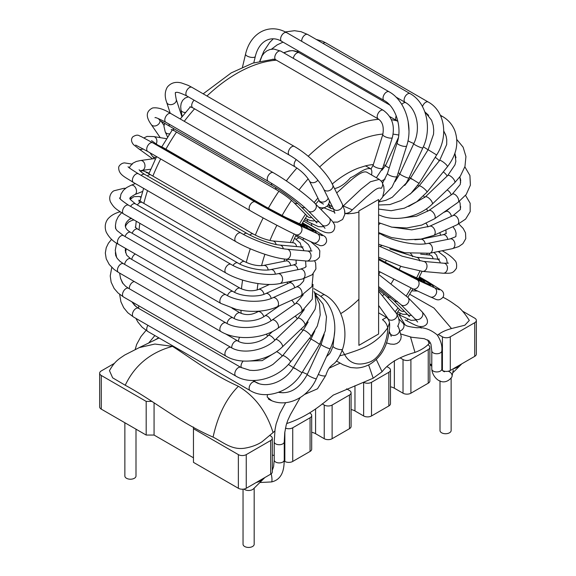 <?xml version="1.0" encoding="UTF-8"?>
<svg xmlns="http://www.w3.org/2000/svg" width="576" height="576" viewBox="0 0 576 576"><rect width="100%" height="100%" fill="white"/><g stroke="black" fill="none" stroke-linecap="round" stroke-linejoin="round"><path stroke-width="0.86" d="M285.631 402.689L279.893 413.294L276.12 424.001L275.047 429.523L274.219 441.828A5.011 2.894 0 0 0 277.358 444.514A5.011 2.894 0 0 0 284.249 441.828L284.249 460.022A5.011 2.894 0 0 1 279.238 462.917A5.011 2.894 0 0 1 274.219 460.022L273.578 466.704L272.297 470.282M284.249 460.022C284.04 466.02 283.946 479.225 271.498 481.932A5.011 0.958 -97.9 0 0 271.987 479.779A5.011 0.958 -97.9 0 0 271.145 473.861M431.791 350.856A5.011 2.894 -0 0 0 436.802 353.75A5.011 2.894 -0 0 0 441.814 350.856L441.814 369.05A5.011 2.894 180 0 1 436.802 371.945A5.011 2.894 180 0 1 431.791 369.05L431.791 350.856L430.934 344.088L429.077 340.877L424.274 338.688L411.718 337.262L400.99 334.058M448.222 371.232A5.011 3.982 22.7 0 1 452.117 375.782A5.011 3.982 22.7 0 1 451.872 377.035C443.578 387.85 432.425 378.425 431.791 369.05M443.966 371.614A5.011 3.982 22.7 0 1 444.679 371.268M271.577 400.565L267.242 397.073A5.011 2.894 -60 0 1 267.595 394.589M274.846 430.999L273.067 432.576C266.566 411.718 255.01 396.281 238.392 386.273C226.267 398.419 217.829 415.368 213.077 437.119C179.438 422.518 154.303 400.925 125.23 385.25L112.651 377.834L109.462 370.663C114.998 360.756 119.412 358.704 124.704 355.032L139.363 347.551M430.229 342.403L429.091 343.57C425.758 347.177 421.056 350.122 414.986 352.411C399.744 356.659 388.771 363.103 382.061 371.736L373.198 378.194L333.266 395.1C320.342 405.886 307.152 416.801 286.639 423.569M273.067 432.576L262.022 441.792C257.335 444.859 251.698 446.969 245.102 448.121C231.912 450.367 223.33 442.289 213.077 437.119M442.879 297.216C446.832 299.081 451.267 301.846 456.192 305.51C460.159 307.901 464.53 312.876 469.303 320.436L464.839 325.224L451.519 328.543C445.32 330.25 440.647 332.496 437.501 335.275M139.37 347.573L154.879 344.038L172.512 346.349C193.817 360.007 212.861 374.854 238.392 386.273M451.519 328.543L433.958 308.038L409.709 294.257M382.061 371.736L376.344 359.561M125.23 385.25C134.698 365.357 150.458 352.39 172.512 346.349M417.571 291.024L411.761 290.844M243.986 489.074A5.573 3.218 0 0 0 244.67 489.55A5.573 3.218 0 0 0 253.418 488.902L261.95 480.449M453.276 369.986L451.872 377.035M254.182 488.146L254.182 544.226A5.573 3.218 180 0 1 250.74 547.2A5.573 3.218 180 0 1 244.67 546.502A5.573 3.218 180 0 1 243.036 544.226L243.036 489.197M388.843 405.95L388.843 372.29A5.573 3.218 -0 0 0 390.478 370.015L390.478 403.675A5.573 3.218 180 0 1 388.843 405.95L371.513 415.958A5.573 3.218 180 0 1 363.636 415.958L354.967 410.954L354.967 385.747M390.478 370.015A5.573 3.218 -0 0 0 388.843 367.74L386.885 366.61M390.478 386.82A10.03 5.789 180 0 1 394.358 388.21L394.358 360.684M428.234 383.206L428.234 349.553A5.573 3.218 -0 0 0 429.869 347.278L429.869 380.938A5.573 3.218 180 0 1 428.234 383.206L410.904 393.214A5.573 3.218 180 0 1 403.027 393.214L394.358 388.21M428.234 349.553L410.904 359.554A5.573 3.218 -0 0 1 403.027 359.554L400.198 357.919M429.869 347.278A5.573 3.218 -0 0 0 428.234 345.002L427.853 344.779M429.869 364.075A10.03 5.789 180 0 1 431.791 364.586M474.718 322.711A5.573 3.218 -0 0 0 476.352 320.436L476.352 354.096A5.573 3.218 180 0 1 474.718 356.371L474.718 322.711L450.295 336.816A5.573 3.218 -0 0 1 442.418 336.816L438.458 334.526M474.718 356.371L450.295 370.476A5.573 3.218 180 0 1 442.49 370.512M476.352 320.436A5.573 3.218 -0 0 0 474.718 318.161L462.463 311.09M270.67 474.178L270.67 440.518A5.573 3.218 -0 0 0 272.297 438.242L272.297 471.902A5.573 3.218 180 0 1 270.67 474.178L246.247 488.282A5.573 3.218 180 0 1 238.363 488.282L193.457 462.355L193.457 427.018M272.297 438.242A5.573 3.218 -0 0 0 270.67 435.974L269.885 435.521M272.297 455.047A10.03 5.789 180 0 1 274.219 455.558M310.061 451.44L310.061 417.78A5.573 3.218 -0 0 0 311.688 415.505L311.688 449.165A5.573 3.218 180 0 1 310.061 451.44L292.73 461.441A5.573 3.218 180 0 1 284.846 461.441L284.242 461.088M285.473 428.098A5.573 3.218 -0 0 0 292.73 427.781L292.73 461.441M311.688 415.505A5.573 3.218 -0 0 0 310.061 413.23L309.91 413.143M311.688 432.31A10.03 5.789 180 0 1 315.576 433.699L315.576 409.428M349.452 428.695L349.452 395.035A5.573 3.218 -0 0 0 351.086 392.76L351.086 426.42A5.573 3.218 180 0 1 349.452 428.695L332.122 438.703A5.573 3.218 180 0 1 324.238 438.703L315.576 433.699M349.452 395.035L332.122 405.043A5.573 3.218 -0 0 1 324.238 405.043L322.186 403.855M363.874 382.428A5.573 3.218 -0 0 0 371.513 382.298L371.513 415.958M351.086 409.565A10.03 5.789 180 0 1 354.967 410.954M351.086 392.76A5.573 3.218 -0 0 0 349.452 390.485L346.594 388.836M388.843 372.29L371.513 382.298M270.67 440.518L246.247 454.622A5.573 3.218 -0 0 1 238.363 454.622L193.457 428.695M310.061 417.78L292.73 427.781M154.066 402.782L154.066 435.06L193.457 457.805M154.066 435.06L146.189 435.06L146.189 401.4L152.078 401.4M146.189 401.4L101.282 375.473A5.573 3.218 -0 0 1 99.648 373.205A5.573 3.218 -0 0 1 101.282 370.93L114.401 363.355M146.189 435.06L101.282 409.133A5.573 3.218 180 0 1 99.648 406.865L99.648 373.205M153.418 340.826L158.717 337.766M439.999 380.822L439.999 430.517A5.573 3.218 -0 0 0 441.626 432.792A5.573 3.218 -0 0 0 447.703 433.483A5.573 3.218 -0 0 0 451.138 430.517L451.138 378.403M124.862 422.748L124.862 475.999A5.573 3.218 -0 0 0 126.49 478.274A5.573 3.218 -0 0 0 132.566 478.973A5.573 3.218 -0 0 0 136.001 475.999L136.001 429.185M378.605 199.534L378.605 333.994L358.906 345.362L358.906 210.91L378.605 199.534M344.714 211.061L344.894 213.257L344.707 211.061M366.257 166.277L365.328 165.91L358.51 168.055A94.702 54.677 120 0 0 347.09 173.52A94.702 54.677 120 0 0 332.316 183.953M319.435 201.737L323.46 204.106M336.751 192.866C347.134 183.91 361.282 169.135 367.049 172.332L367.322 172.505M332.525 206.914L329.897 205.402L328.781 204.062M378.605 201.967L382.601 197.136L384.113 190.742L383.782 186.408L381.859 181.764A6.682 5.278 144.5 0 1 381.146 188.381C377.309 186.422 371.318 193.262 366.775 196.668L352.296 209.837L343.267 205.942L361.174 189.072L370.404 181.764L379.224 179.388M352.296 209.837C350.287 212.263 347.818 213.451 344.873 213.408M371.527 174.931C372.146 171.799 371.844 169.733 370.627 168.746C364.486 167.414 357.034 175.025 350.532 177.689C345.398 183.679 340.099 187.315 334.627 188.597M328.478 204.646L331.178 208.562L333.497 208.886M341.77 349.632L344.614 354.578L339.79 355.817M389.462 322.956L387.691 327.852C374.918 345.859 358.783 349.783 344.614 354.578C349.61 363.535 357.703 366.12 368.885 362.326C380.83 358.603 387.958 339.516 387.691 327.852C387.058 324.439 385.308 321.703 382.435 319.637L386.51 317.426M238.594 341.374A5.011 2.894 -60 0 1 239.63 337.291M267.653 336.082A5.011 1.858 -133.6 0 0 266.263 334.145M131.753 259.409A5.011 2.894 -60 0 1 135.274 254.009M234.18 318.492A5.011 2.894 -60 0 1 236.621 313.934A5.011 2.894 -60 0 1 240.17 312.905L232.02 308.196M263.851 316.613A5.011 2.578 -124.9 0 0 257.738 311.782C251.712 315.094 245.858 315.461 240.17 312.905M134.107 220.01A5.011 3.694 80.5 0 1 134.122 220.003L134.107 220.01C133.034 219.96 131.213 220.651 128.628 222.077L126.23 224.741L125.546 226.541M132.149 233.258A5.011 2.894 -60 0 1 133.286 231.185A5.011 2.894 -60 0 1 137.75 229.126L135.18 227.146M234.59 292.327A5.011 2.894 -60 0 1 235.706 290.311A5.011 2.894 -60 0 1 240.17 288.252L137.75 229.126M264.024 294.271A5.011 3.182 -114.5 0 0 263.146 292.018A5.011 3.182 -114.5 0 0 258.523 289.462C252.583 291.535 246.47 291.139 240.17 288.252M287.546 283.637A5.011 3.182 -114.5 0 0 287.057 282.096M141.12 196.798L138.953 196.517A5.011 3.982 97.5 0 1 139.248 196.567A5.011 3.982 97.5 0 1 140.926 197.525M137.39 204.998A5.011 2.894 -60 0 1 140.753 202.277A5.011 2.894 -60 0 1 142.193 202.45L138.852 200.131L139.45 202.846M239.854 264.067A5.011 2.894 -60 0 1 243.173 261.403A5.011 2.894 -60 0 1 244.613 261.583L142.193 202.45M268.171 269.935A5.011 3.65 -101.4 0 0 265.666 265.846A5.011 3.65 -101.4 0 0 263.549 265.442C257.731 266.177 251.417 264.895 244.613 261.583M290.678 265.543A5.011 3.65 -101.4 0 0 288.144 261.302A5.011 3.65 -101.4 0 0 286.027 260.899L263.549 265.442M149.054 173.318L147.787 172.656A5.011 4.09 117.5 0 1 148.925 173.621M147.355 175.925A5.011 2.894 -60 0 1 150.876 174.924L145.728 171.842L146.678 172.829M249.833 235.008A5.011 2.894 -60 0 1 253.289 234.058L150.876 174.924M276.098 244.512A5.011 3.953 -84.9 0 0 272.693 240.934C266.918 240.127 260.446 237.838 253.289 234.058M296.604 246.571A5.011 3.953 -84.9 0 0 293.162 242.762L272.693 240.934M156.305 157.219A5.011 4.025 137.9 0 1 152.41 156.233L155.246 159.372M162.029 147.55A5.011 2.894 -60 0 1 163.418 147.737L157.572 144.972M264.492 206.676A5.011 2.894 -60 0 1 265.838 206.87L163.418 147.737M287.028 218.671A5.011 4.09 -65.2 0 0 285.487 217.253L265.838 206.87M304.69 226.958A5.011 4.09 -65.2 0 0 303.048 225.374L285.487 217.253M169.726 133.783A5.011 3.78 155.7 0 1 165.24 131.904L167.587 137.117M275.652 187.538A5.011 2.894 -60 0 0 276.689 189.907L174.269 130.774A5.011 2.894 -60 0 1 173.232 128.34M276.689 189.907C283.795 194.206 289.534 198.425 293.89 202.572A5.011 4.046 -44.7 0 0 297.562 203.465M293.89 202.572L307.786 216.626A5.011 4.046 -44.7 0 0 311.688 217.462M185.494 112.464A5.011 3.37 170 0 1 185.306 112.464A5.011 3.37 170 0 1 180.972 109.901L182.146 116.561M192.888 107.849A5.011 2.894 -60 0 1 192.751 107.777A5.011 2.894 -60 0 1 194.148 100.188M295.308 166.975A5.011 2.894 -60 0 1 295.171 166.91A5.011 2.894 -60 0 1 296.237 159.66M315.662 204.106L318.982 200.239L309.37 180.864A5.011 3.823 -26.4 0 0 309.463 181.037A5.011 3.823 -26.4 0 0 313.402 182.693A5.011 3.823 -26.4 0 0 317.815 180.187M319.385 200.858L318.982 200.246A5.011 3.823 -26.4 0 0 319.075 200.419A5.011 3.823 -26.4 0 0 323.899 201.917A5.011 3.823 -26.4 0 0 328.147 198.094M169.02 124.078A5.011 2.894 120 0 0 170.057 126.511L159.804 120.47L158.378 118.57M271.433 183.254A5.011 2.894 120 0 0 272.477 185.638L170.057 126.511M304.79 207.59A5.011 4.046 135.3 0 1 301.061 206.705C296.006 201.449 281.873 190.973 272.477 185.638M318.859 221.602A5.011 4.046 135.3 0 1 314.95 220.766L301.061 206.705M323.474 226.332L322.25 226.778L318.391 226.627L308.318 221.911A5.011 2.894 -60 0 1 307.282 219.355M156.132 144.101A5.011 4.003 -80.5 0 0 156.881 140.962A5.011 4.003 -80.5 0 0 153.677 136.555L166.594 138.708M259.157 204.214A5.011 2.894 120 0 1 260.51 204.408L158.09 145.274A5.011 2.894 120 0 0 156.701 145.087M260.51 204.408C270.144 209.995 285.725 218.225 292.658 221.393A5.011 4.09 114.8 0 1 294.221 222.847M292.658 221.393L310.219 229.514A5.011 4.09 114.8 0 1 311.854 231.098M304.344 225.194A5.011 2.894 -60 0 1 305.827 225.36L314.338 230.573L317.232 233.582M150.761 169.214L141.905 170.438A5.011 3.737 -97.9 0 0 144.77 167.486A5.011 3.737 -97.9 0 0 144.043 162.497A5.011 3.737 -97.9 0 0 140.53 160.51L154.519 158.566M144.871 174.514A5.011 2.894 120 0 0 144.662 174.37A5.011 2.894 120 0 0 141.149 175.37M247.291 233.647A5.011 2.894 120 0 0 247.082 233.503A5.011 2.894 120 0 0 243.605 234.461M139.097 169.769L141.552 172.318L144.662 174.37L247.082 233.503C256.075 238.867 272.635 244.598 279.821 245.066L279.864 245.074A5.011 3.953 95.1 0 1 279.871 245.074A5.011 3.953 95.1 0 1 283.277 248.71M279.864 245.074L300.334 246.902A5.011 3.953 95.1 0 1 300.341 246.902A5.011 3.953 95.1 0 1 303.775 250.704M296.287 239.299A5.011 2.894 -60 0 1 298.001 238.176A5.011 2.894 -60 0 1 299.894 238.219L304.078 240.862L308.448 244.584L310.838 249.142L310.867 251.114M142.654 191.448L134.791 194.58A5.011 3.305 -111.7 0 0 136.447 190.318A5.011 3.305 -111.7 0 0 133.409 185.522A5.011 3.305 -111.7 0 0 131.083 185.27L135.317 183.578M134.791 194.58C127.764 198.965 128.405 197.69 135.374 203.832A5.011 2.894 120 0 0 133.337 203.846A5.011 2.894 120 0 0 130.572 206.374M135.374 203.832L237.794 262.966A5.011 2.894 120 0 0 235.757 262.973A5.011 2.894 120 0 0 233.021 265.464M237.794 262.966C246.247 268.186 263.369 271.418 270.72 269.582A5.011 3.65 78.6 0 1 273.427 270.41A5.011 3.65 78.6 0 1 275.35 274.118M270.72 269.582L293.198 265.039A5.011 3.65 78.6 0 1 295.906 265.867A5.011 3.65 78.6 0 1 297.842 269.683M131.09 218.002C123.574 223.351 123.415 228.146 130.622 232.373A5.011 2.894 120 0 0 126.094 234.518A5.011 2.894 120 0 0 125.021 236.506M130.622 232.373L233.042 291.506A5.011 2.894 120 0 0 228.514 293.652A5.011 2.894 120 0 0 227.455 295.596M233.042 291.506C240.998 296.575 258.077 297.547 265.694 293.602A5.011 3.182 65.5 0 1 270.374 296.251A5.011 3.182 65.5 0 1 271.195 298.44M265.694 293.602L289.202 282.881A5.011 3.182 65.5 0 1 293.875 285.53A5.011 3.182 65.5 0 1 294.718 287.777M125.518 248.371L125.273 250.639L126.67 255.161L130.622 258.754A5.011 2.894 120 0 0 127.138 259.726A5.011 2.894 120 0 0 124.661 264.182A5.011 2.894 120 0 0 124.625 264.391M130.622 258.754L233.042 317.887A5.011 2.894 120 0 0 229.55 318.859A5.011 2.894 120 0 0 227.081 323.309A5.011 2.894 120 0 0 227.052 323.489M233.042 317.887C240.538 322.776 257.141 321.905 264.902 315.922A5.011 2.578 55.1 0 1 271.008 320.724A5.011 2.578 55.1 0 1 271.022 320.767M291.6 300.218A5.011 2.578 55.1 0 1 294.516 304.301A5.011 2.578 55.1 0 1 294.538 304.366M134.345 281.585A5.011 2.894 120 0 0 130.745 284.105A5.011 2.894 120 0 0 129.355 288.77M225.274 333.72L237.794 340.942A5.011 2.894 120 0 0 233.705 342.533A5.011 2.894 120 0 0 231.775 347.882M237.794 340.942C244.858 345.665 260.647 343.375 268.258 335.52A5.011 1.858 46.4 0 1 271.332 336.355A5.011 1.858 46.4 0 1 274.824 340.222M295.214 316.13A5.011 1.858 46.4 0 1 297.302 318.823M138.744 305.77A5.011 2.894 120 0 0 139.01 308.592M243.194 361.051A5.011 2.894 120 0 0 241.416 367.704M276.552 351.619A5.011 1.058 38.8 0 1 282.398 356.026M301.212 328.946A5.011 1.058 38.8 0 1 302.868 330.566M254.542 380.484A5.011 2.894 120 0 0 255.499 381.953L252.986 380.506M288.396 364.406L294.818 368.59M309.586 338.22L310.975 339.127M302.393 372.06A5.011 0.641 24.8 0 0 307.354 374.256M319.946 343.67A5.011 0.641 24.8 0 0 321.25 344.16M304.452 394.495L317.484 388.807L325.814 375.43A5.011 1.469 -162.5 0 1 318.326 374.414M325.814 375.43C327.953 368.878 330.134 366.797 330.646 366.386L332.633 364.608C336.197 362.534 339.516 357.365 342.598 349.092A5.011 1.469 -162.5 0 1 337.378 348.984A5.011 1.469 -162.5 0 1 333.029 346.075C331.308 350.95 329.861 353.786 328.702 354.586L326.534 356.623M342.598 349.092C349.236 329.342 341.1 303.768 324.986 294.991A5.011 2.894 120 0 0 320.904 296.582M268.258 398.93C284.486 408.931 307.591 398.959 316.346 378.698A5.011 0.641 -155.2 0 1 311.53 377.179A5.011 0.641 -155.2 0 1 307.246 374.501C299.794 388.152 290.398 394.128 279.065 392.436L278.503 392.314M316.346 378.698L330.242 348.602A5.011 0.641 -155.2 0 1 325.418 347.083A5.011 0.641 -155.2 0 1 321.134 344.398L307.246 374.501M330.242 348.602C339.754 329.047 333.943 303.214 317.542 294.329A5.011 2.894 120 0 0 315.425 294.379M147.744 331.43A5.011 2.894 -60 0 1 147.946 325.325M135.886 318.37L137.873 322.013L142.128 327.211L147.751 331.438L250.171 390.564A5.011 2.894 -60 0 1 250.171 384.775A5.011 2.894 -60 0 1 255.182 381.881L252.792 380.498M250.171 390.564C266.184 400.414 290.822 391.68 301.982 372.73L293.458 367.452C284.53 382.579 265.572 388.663 255.182 381.881M301.982 372.73L319.55 344.326L315.396 341.503L311.018 339.048L293.458 367.452M119.635 294.343L120.931 301.824L123.703 307.721L127.829 312.761L133.445 316.958A5.011 2.894 -60 0 1 133.445 311.162A5.011 2.894 -60 0 1 138.456 308.268L134.755 305.518L131.818 301.774M133.445 316.958L235.858 376.085A5.011 2.894 -60 0 1 235.858 370.296A5.011 2.894 -60 0 1 240.876 367.402L138.456 308.268M235.858 376.085C251.64 385.754 277.445 378.871 290.498 361.966A5.011 1.058 -141.2 0 0 287.251 357.998A5.011 1.058 -141.2 0 0 282.679 355.68L273.118 364.277C266.666 368.345 260.071 370.411 253.325 370.476L249.804 370.274L240.876 367.402M290.498 361.966L310.961 336.499A5.011 1.058 -141.2 0 0 307.721 332.532A5.011 1.058 -141.2 0 0 303.149 330.221L282.679 355.68M111.787 267.408L110.225 275.933L111.154 282.211L114.127 288.446L118.044 292.982L123.538 296.993A5.011 2.894 -60 0 1 123.538 291.204A5.011 2.894 -60 0 1 128.556 288.31L125.618 286.286L122.436 282.83L120.442 278.006M123.538 296.993L225.958 356.126A5.011 2.894 -60 0 1 225.958 350.338A5.011 2.894 -60 0 1 230.976 347.443L128.556 288.31M225.958 356.126C241.488 365.58 267.984 361.116 282.341 346.925A5.011 1.858 -133.6 0 0 280.231 342.007A5.011 1.858 -133.6 0 0 275.429 339.66C264.269 351.014 241.877 354.478 230.976 347.443M282.341 346.925L304.819 325.512A5.011 1.858 -133.6 0 0 302.71 320.602A5.011 1.858 -133.6 0 0 297.907 318.247L275.429 339.66M111.571 239.342L108.382 243.281L106.229 247.738L105.322 253.015L106.222 258.79L109.231 264.478L114.091 269.446L118.476 272.419A5.011 2.894 -60 0 1 118.476 266.63A5.011 2.894 -60 0 1 123.494 263.736L119.938 261.274L117.281 258.494L115.74 255.614L115.373 252.662M118.476 272.419L220.896 331.553A5.011 2.894 -60 0 1 220.896 325.764A5.011 2.894 -60 0 1 225.914 322.87L123.494 263.736M220.896 331.553C236.16 340.769 262.778 339.185 277.819 328.284A5.011 2.578 -124.9 0 0 277.056 322.697A5.011 2.578 -124.9 0 0 272.074 320.062C260.554 328.766 237.211 330.048 225.914 322.87M277.819 328.284L301.32 311.861A5.011 2.578 -124.9 0 0 300.564 306.274A5.011 2.578 -124.9 0 0 295.582 303.638L272.074 320.062M120.038 211.73L119.045 212.047A5.011 3.449 72.1 0 1 120.492 212.026M119.045 212.047C114.79 213.451 111.521 215.294 109.238 217.584C107.359 219.096 103.442 224.294 106.171 231.955C108.979 237.434 113.083 241.553 118.476 244.31A5.011 2.894 -60 0 1 118.483 238.514A5.011 2.894 -60 0 1 123.502 235.634M118.476 244.31L220.896 303.444A5.011 2.894 -60 0 1 220.896 297.655A5.011 2.894 -60 0 1 225.914 294.761L123.494 235.627L117 230.558L115.546 228.384L115.438 225.828M220.896 303.444L236.045 309.298C243.338 311.04 250.726 311.681 258.206 311.22C265.342 310.745 271.613 309.298 277.027 306.864A5.011 3.182 -114.5 0 0 277.841 300.982A5.011 3.182 -114.5 0 0 272.866 297.742C261.468 303.487 237.643 302.083 225.914 294.761M277.027 306.864L300.528 296.143A5.011 3.182 -114.5 0 0 301.349 290.261A5.011 3.182 -114.5 0 0 296.374 287.021L272.866 297.742M125.662 188.251L123.66 188.359A5.011 3.83 86.9 0 1 125.143 188.654M123.66 188.359L114.127 190.742C111.758 191.556 108.065 196.517 110.542 202.054C114.098 208.001 115.596 208.793 123.538 213.89A5.011 2.894 -60 0 1 122.623 212.602A5.011 2.894 -60 0 1 124.272 207.036A5.011 2.894 -60 0 1 128.556 205.207C122.126 200.902 119.16 198.461 119.671 197.892M123.538 213.89L225.958 273.024A5.011 2.894 -60 0 1 225.043 271.735A5.011 2.894 -60 0 1 226.685 266.17A5.011 2.894 -60 0 1 230.976 264.341L128.556 205.207M225.958 273.024C240.595 281.664 265.608 286.654 279.878 283.55A5.011 3.65 -101.4 0 0 281.246 282.823A5.011 3.65 -101.4 0 0 282.175 276.905A5.011 3.65 -101.4 0 0 277.891 273.722C266.926 276.343 243.187 271.793 230.976 264.341M279.878 283.55L302.357 279.007A5.011 3.65 -101.4 0 0 303.725 278.28A5.011 3.65 -101.4 0 0 304.654 272.354A5.011 3.65 -101.4 0 0 300.37 269.172L277.891 273.722M132.401 164.146L124.668 162.914C121.421 162.857 118.397 166.19 118.699 167.695C118.656 174.996 125.546 177.214 133.445 182.498A5.011 2.894 -60 0 1 132.653 178.553A5.011 2.894 -60 0 1 138.456 173.815C131.364 169.452 127.915 167.083 128.102 166.723L128.11 166.723M133.445 182.498L235.858 241.632A5.011 2.894 -60 0 1 235.073 237.686A5.011 2.894 -60 0 1 240.876 232.949L138.456 173.815M235.858 241.632C250.07 249.941 273.521 258.214 286.142 259.2A5.011 3.953 -84.9 0 0 289.836 256.896A5.011 3.953 -84.9 0 0 287.035 249.214C276.617 248.508 253.634 240.523 240.876 232.949M286.142 259.2L306.612 261.029A5.011 3.953 -84.9 0 0 310.306 258.725A5.011 3.953 -84.9 0 0 307.505 251.042L287.035 249.214M304.358 238.673A5.011 2.894 120 0 0 302.53 239.825M143.093 148.86A5.011 4.09 125.9 0 1 138.773 148.81L152.633 158.832M135.662 145.087L147.751 151.495A5.011 2.894 -60 0 1 148.399 144.742A5.011 2.894 -60 0 1 152.762 142.812L140.875 136.404C139.378 136.346 138.233 133.351 132.746 136.879C130.896 139.19 131.155 141.782 133.517 144.648L138.773 148.81M147.751 151.495L250.171 210.629A5.011 2.894 -60 0 1 250.819 203.875A5.011 2.894 -60 0 1 255.182 201.946L152.762 142.812M250.171 210.629C263.858 218.563 285.494 229.997 295.618 234.634A5.011 4.09 -65.2 0 0 301.788 230.803A5.011 4.09 -65.2 0 0 299.822 225.533C290.146 221.098 268.574 209.707 255.182 201.946M295.618 234.634L313.178 242.755A5.011 4.09 -65.2 0 0 319.356 238.925A5.011 4.09 -65.2 0 0 317.39 233.654L299.822 225.533M302.501 222.826L311.155 227.822A5.011 2.894 120 0 0 309.715 227.642M160.07 120.672A5.011 3.946 145.5 0 1 156.571 125.539A5.011 3.946 145.5 0 1 151.243 124.546L160.243 137.65M155.002 117.691C155.009 117.058 158.616 118.57 165.838 122.242A5.011 2.894 -60 0 1 165.139 118.015A5.011 2.894 -60 0 1 168.667 113.638A5.011 2.894 -60 0 1 170.856 113.558C163.721 109.08 157.63 107.215 152.582 107.978C143.878 112.277 147.78 119.664 151.243 124.546M165.838 122.242L268.258 181.375A5.011 2.894 -60 0 1 267.559 177.149A5.011 2.894 -60 0 1 271.087 172.771A5.011 2.894 -60 0 1 273.276 172.692L170.856 113.558M268.258 181.375C281.434 188.863 301.01 203.357 308.232 210.845A5.011 4.046 -44.7 0 0 313.387 211.154A5.011 4.046 -44.7 0 0 316.354 206.186A5.011 4.046 -44.7 0 0 315.36 203.796C307.116 195.322 287.294 180.713 273.276 172.692M308.232 210.845L322.121 224.906A5.011 4.046 -44.7 0 0 327.276 225.216A5.011 4.046 -44.7 0 0 330.242 220.248A5.011 4.046 -44.7 0 0 329.256 217.858L315.36 203.796M311.494 223.675A5.011 2.894 120 0 0 312.53 226.174C319.759 230.249 324.497 232.416 326.75 232.675C331.862 233.453 334.548 231.365 334.8 226.418C334.829 224.503 332.986 221.652 329.256 217.858M181.944 116.82L176.227 99.324A5.011 3.636 161.9 0 1 172.591 104.335A5.011 3.636 161.9 0 1 166.702 102.434L170.208 113.191M176.227 99.324C175.226 94.003 175.061 91.778 175.745 92.65C176.573 91.663 180.295 92.786 186.919 96.019A5.011 2.894 -60 0 1 186.862 90.338A5.011 2.894 -60 0 1 191.801 87.264A5.011 2.894 -60 0 1 191.938 87.336L188.172 85.356L181.512 82.973C178.74 82.274 172.202 81.022 167.285 87.178C164.765 91.555 164.57 96.638 166.702 102.434M186.919 96.019L289.339 155.146A5.011 2.894 -60 0 1 289.274 149.472A5.011 2.894 -60 0 1 294.221 146.398A5.011 2.894 -60 0 1 294.358 146.462L191.938 87.336M289.339 155.146C302.09 162.194 319.226 179.381 323.705 189.144A5.011 3.823 -26.4 0 0 329.897 190.339A5.011 3.823 -26.4 0 0 332.69 184.687A5.011 3.823 -26.4 0 0 332.604 184.522M323.705 189.144L333.324 208.526A5.011 3.823 -26.4 0 0 339.509 209.722A5.011 3.823 -26.4 0 0 342.302 204.07A5.011 3.823 -26.4 0 0 342.216 203.904M334.728 212.234L324.986 208.231A5.011 2.894 120 0 0 321.098 209.599M340.769 313.603A83.563 48.247 120 0 0 358.906 299.254M405.144 319.903C416.822 326.232 419.033 327.218 423.677 326.232C429.293 324.022 428.695 319.14 421.87 311.58A5.011 4.046 135.3 0 1 421.15 317.981A5.011 4.046 135.3 0 1 414.742 318.629L400.846 304.574A5.011 4.046 135.3 0 0 407.254 303.926A5.011 4.046 135.3 0 0 407.981 297.526L378.605 274.392A83.563 48.247 120 0 0 380.088 271.966M385.308 262.361A83.563 48.247 120 0 0 386.122 260.69M276.437 60.185A139.27 80.41 120 0 0 236.794 73.447A139.27 80.41 120 0 0 206.964 96.012M194.558 108.821A139.27 80.41 120 0 0 184.262 121.298M176.501 132.062A139.27 80.41 120 0 0 165.895 149.17M160.675 158.954A139.27 80.41 120 0 0 152.878 176.083M147.535 190.634A139.27 80.41 120 0 0 143.806 203.386M139.824 223.294A139.27 80.41 120 0 0 139.032 229.86M378.799 119.318A139.27 80.41 120 0 0 339.206 132.581A139.27 80.41 120 0 0 308.203 156.262M296.928 168.005A139.27 80.41 120 0 0 286.33 180.9M278.892 191.232A139.27 80.41 120 0 0 268.322 208.282M263.174 217.922A139.27 80.41 120 0 0 255.326 235.152M250.286 248.767A139.27 80.41 120 0 0 246.247 262.44M242.59 280.08A139.27 80.41 120 0 0 241.459 288.907M240.934 310.306A139.27 80.41 120 0 0 241.15 313.394M397.181 120.902A139.27 80.41 120 0 0 391.378 119.729M382.932 134.064A128.131 73.973 120 0 0 347.09 146.225A128.131 73.973 120 0 0 319.637 166.99M308.153 178.855A128.131 73.973 120 0 0 299.002 189.943M291.478 200.354A128.131 73.973 120 0 0 282.038 215.582M276.876 225.259A128.131 73.973 120 0 0 269.957 240.487M264.895 254.29A128.131 73.973 120 0 0 261.569 265.673M257.954 283.55A128.131 73.973 120 0 0 257.162 289.973M256.774 311.292A128.131 73.973 120 0 0 256.853 312.343M395.438 311.407A128.131 73.973 120 0 0 398.03 307.951M406.289 295.862A128.131 73.973 120 0 0 411.055 288M416.57 277.862A128.131 73.973 120 0 0 419.897 271.073M426.744 254.693A128.131 73.973 120 0 0 427.111 253.692M398.722 135.065A128.131 73.973 120 0 0 393.156 134.165M317.909 198.086A94.702 54.677 120 0 0 314.122 202.572M305.474 214.286A94.702 54.677 120 0 0 299.585 223.769M294.192 233.971A94.702 54.677 120 0 0 290.354 242.51M284.623 259.042A94.702 54.677 120 0 0 284.004 261.302M382.975 295.409A94.702 54.677 120 0 0 384.026 294.019M391.284 283.421A94.702 54.677 120 0 0 393.79 279.302M399.024 269.669A94.702 54.677 120 0 0 400.68 266.263M385.61 165.355A94.702 54.677 120 0 0 383.717 164.959M373.327 164.549A94.702 54.677 120 0 0 365.328 165.91M400.054 330.984A5.011 4.039 -44.5 0 0 403.682 327.478A5.011 4.039 -44.5 0 0 403.027 323.186L405.526 325.102C406.49 326.146 410.364 327.024 417.139 327.758C423.893 327.089 430.574 329.458 437.177 334.879C440.82 340.38 442.368 345.708 441.814 350.856M404.309 311.191A5.011 4.046 135.3 0 1 400.399 310.349L401.054 310.867M390.182 297.194A5.011 4.046 135.3 0 1 386.51 296.294L400.399 310.349M421.07 280.145L421.956 280.296L420.149 279.518A5.011 4.09 114.8 0 1 421.294 280.382A5.011 4.09 114.8 0 1 421.783 281.095M420.149 279.518L402.581 271.397A5.011 4.09 114.8 0 1 403.733 272.261A5.011 4.09 114.8 0 1 404.122 272.808M402.581 271.397L382.932 261.007A5.011 2.894 120 0 0 381.989 260.777A5.011 2.894 120 0 0 381.586 260.813M429.408 254.938A5.011 3.953 95.1 0 1 429.624 254.952A5.011 3.953 95.1 0 1 433.066 258.754M410.594 253.62A5.011 3.953 95.1 0 1 412.553 256.702M439.654 232.704A5.011 3.65 78.6 0 1 440.532 235.253M293.328 58.356A5.011 2.894 -60 0 1 297.367 52.769A5.011 2.894 -60 0 1 299.124 52.697M389.671 116.539L396.72 120.607A5.011 2.894 -60 0 1 396.23 115.79M398.347 137.758L385.524 165.55A5.011 0.641 24.8 0 0 389.203 167.954M272.47 59.227L275.81 59.825A5.011 2.894 -60 0 1 275.947 53.806A5.011 2.894 -60 0 1 280.829 51.142L273.859 49.039L269.928 49.514L266.846 50.868L264.262 52.942L262.094 55.786L260.021 61.142M275.81 59.825L378.23 118.951A5.011 2.894 -60 0 1 378.367 112.939A5.011 2.894 -60 0 1 383.249 110.268L280.829 51.142M378.23 118.951C382.594 121.925 384.106 127.13 382.781 134.582A5.011 1.469 17.5 0 0 386.05 137.11A5.011 1.469 17.5 0 0 392.342 137.592C395.136 125.748 392.105 116.64 383.249 110.268M382.781 134.582L373.169 165.06A5.011 1.469 17.5 0 0 376.43 167.587A5.011 1.469 17.5 0 0 382.73 168.077L392.342 137.592M283.637 52.762L289.202 50.861L292.723 50.652L298.512 52.344A5.011 2.894 120 0 0 298.512 52.344A5.011 2.894 120 0 1 297.497 50.479M405.691 102.672A5.011 2.894 120 0 0 401.789 104.465M413.863 143.489A5.011 0.641 -155.2 0 1 407.988 140.774M399.974 173.592A5.011 0.641 -155.2 0 1 398.16 172.894M428.069 149.774L423.353 146.822M411.912 179.237L409.27 177.372M439.33 160.812A5.011 1.058 -141.2 0 0 435.19 157.327M418.86 186.271A5.011 1.058 -141.2 0 0 417.859 185.256M447.163 176.076A5.011 1.858 -133.6 0 0 443.606 172.159A5.011 1.858 -133.6 0 0 443.261 171.922M424.678 197.482A5.011 1.858 -133.6 0 0 423.626 195.941M451.246 194.875A5.011 2.578 -124.9 0 0 450.022 192.535A5.011 2.578 -124.9 0 0 447.084 189.994M427.73 211.27A5.011 2.578 -124.9 0 0 426.514 208.958A5.011 2.578 -124.9 0 0 426.442 208.858M451.418 216.324A5.011 3.182 -114.5 0 0 445.903 211.428L450.49 207.634M427.903 226.98A5.011 3.182 -114.5 0 0 426.089 223.43M447.703 239.393A5.011 3.65 -101.4 0 0 443.052 234.742L446.364 233.482M425.203 243.828A5.011 3.65 -101.4 0 0 420.574 239.285L443.052 234.742M382.874 235.166A5.011 2.894 -60 0 1 383.177 234.734M440.23 262.894A5.011 3.953 -84.9 0 0 436.788 259.092L439.466 259.078M419.731 260.899A5.011 3.953 -84.9 0 0 416.318 257.263L436.788 259.092M380.066 246.65A5.011 2.894 -60 0 1 381.564 245.678M419.155 277.322L422.921 279.497A5.011 2.894 120 0 0 421.438 279.331M428.954 285.235A5.011 4.09 -65.2 0 0 427.313 283.658L430.639 285.07M411.314 276.984A5.011 4.09 -65.2 0 0 409.752 275.537L427.313 283.658M399.902 313.085A5.011 2.894 120 0 0 400.183 314.791A5.011 2.894 120 0 0 400.932 315.634L396.727 313.207M397.404 301.32A5.011 4.046 -44.7 0 1 393.674 300.434A5.011 4.046 -44.7 0 0 393.674 300.434L407.57 314.489A5.011 4.046 -44.7 0 0 407.57 314.489A5.011 4.046 -44.7 0 0 411.473 315.331M386.41 342.85L390.442 344.066L394.034 344.282L396.778 343.577L399.218 341.827L400.766 339.221L401.234 336.377L399.226 329.148A5.011 3.823 153.6 0 1 396.432 334.8A5.011 3.823 153.6 0 1 390.24 333.598L391.205 336.348M397.728 326.484L399.074 322.906C399.276 322.668 399.564 319.522 396.778 313.906A5.011 3.823 153.6 0 1 393.984 319.558A5.011 3.823 153.6 0 1 387.799 318.355L388.476 319.817M426.809 281.786A5.011 2.894 -60 0 1 428.249 281.959L419.393 276.847M430.279 296.899L412.711 288.778A5.011 4.09 114.8 0 0 418.529 285.941A5.011 4.09 114.8 0 0 416.923 279.67L434.484 287.791A5.011 4.09 114.8 0 1 436.09 294.062A5.011 4.09 114.8 0 1 430.279 296.899C435.852 298.858 438.142 302.278 443.117 297.151C444.197 294.394 443.693 292.14 441.598 290.39L428.249 281.959M438.991 252.014A5.011 2.894 -60 0 1 440.172 251.143M442.037 250.769A5.011 2.894 -60 0 1 442.555 250.963L442.174 250.74M443.066 273.218L422.597 271.39A5.011 3.953 95.1 0 0 426.982 266.746A5.011 3.953 95.1 0 0 423.49 261.403L443.959 263.232A5.011 3.953 95.1 0 1 447.451 268.574A5.011 3.953 95.1 0 1 443.066 273.218C451.447 273.247 452.527 273.838 456.444 268.272C456.97 264.247 456.365 261.562 454.63 260.222C452.074 257.155 448.049 254.074 442.555 250.963M455.976 235.987L455.652 236.736L450.223 238.882A5.011 3.65 78.6 0 1 454.795 243.072A5.011 3.65 78.6 0 1 452.21 248.71L458.762 246.578L462.902 243.677L465.775 238.644L465.523 232.898L463.212 228.478L458.82 223.92M450.223 238.882L427.745 243.425A5.011 3.65 78.6 0 1 432.317 247.615A5.011 3.65 78.6 0 1 429.732 253.253L452.21 248.71M427.745 243.425C416.779 246.053 393.041 241.502 380.83 234.043A5.011 2.894 120 0 0 378.605 234.144M460.656 206.604L460.253 209.642L453.074 215.568A5.011 3.182 65.5 0 1 458.05 218.808A5.011 3.182 65.5 0 1 457.236 224.69L465.61 219.096L470.189 211.622L470.146 203.227L465.53 195.386M453.074 215.568L429.566 226.282A5.011 3.182 65.5 0 1 434.542 229.529A5.011 3.182 65.5 0 1 433.728 235.411L457.236 224.69M380.275 223.459A5.011 2.894 120 0 0 378.605 224.813M460.181 177.977L460.706 180.353L460.202 184.558L452.282 194.148A5.011 2.578 55.1 0 1 457.265 196.783A5.011 2.578 55.1 0 1 458.028 202.37L466.214 194.486L470.39 185.17L469.915 175.5L464.861 166.824M452.282 194.148L428.782 210.571A5.011 2.578 55.1 0 1 433.764 213.206A5.011 2.578 55.1 0 1 434.52 218.794L458.028 202.37M454.918 153.252L455.839 161.345L454.982 164.801L447.761 175.507A5.011 1.858 46.4 0 1 452.405 177.689A5.011 1.858 46.4 0 1 454.781 182.635A5.011 1.858 46.4 0 1 454.673 182.765L460.332 176.162L464.962 166.493L465.941 156.506L463.118 147.175L456.79 139.486M447.761 175.507L425.282 196.92A5.011 1.858 46.4 0 1 429.926 199.102A5.011 1.858 46.4 0 1 432.302 204.048A5.011 1.858 46.4 0 1 432.194 204.178L454.673 182.765M440.863 116.388A5.011 2.894 -60 0 1 442.555 116.503L440.338 115.222M443.75 130.961L446.083 136.073L446.753 139.766L446.674 144.547L439.603 160.466A5.011 1.058 38.8 0 1 443.218 162.05A5.011 1.058 38.8 0 1 447.278 165.996A5.011 1.058 38.8 0 1 447.422 166.745C456.538 154.836 459.014 142.819 454.838 130.694C452.412 124.61 448.315 119.873 442.555 116.503M439.603 160.466L419.141 185.926A5.011 1.058 38.8 0 1 422.748 187.51A5.011 1.058 38.8 0 1 426.809 191.462A5.011 1.058 38.8 0 1 426.953 192.211L447.422 166.745M323.006 43.344A5.011 2.894 -60 0 1 325.181 42.674A5.011 2.894 -60 0 1 325.829 42.89L322.51 41.249L316.181 39.398M422.489 106.61A5.011 2.894 -60 0 1 427.601 101.808A5.011 2.894 -60 0 1 428.249 102.024L325.829 42.89M424.793 111.708L431.626 120.29L433.217 125.46L433.714 130.061L433.541 134.215L428.119 149.702L436.644 154.973C448.697 136.447 444.91 111.024 428.249 102.024M428.119 149.702L410.551 178.106L419.083 183.377L436.644 154.973M261.922 56.095A5.011 1.087 -159 0 1 261.842 55.742A5.011 1.087 -159 0 1 261.857 55.714M301.709 41.335A5.011 2.894 -60 0 1 304.913 34.978A5.011 2.894 -60 0 1 307.742 34.531L301.046 31.702L294.523 30.701L285.35 31.932M395.87 96.991L405.144 102.341A5.011 2.894 -60 0 1 404.316 98.532A5.011 2.894 -60 0 1 407.333 94.111A5.011 2.894 -60 0 1 410.162 93.658L307.742 34.531M405.144 102.341C416.304 107.986 421.409 128.16 413.755 143.726A5.011 0.641 24.8 0 0 419.083 146.88A5.011 0.641 24.8 0 0 422.856 147.931C432.367 128.376 426.564 102.55 410.162 93.658M413.755 143.726L399.859 173.83A5.011 0.641 24.8 0 0 405.194 176.976A5.011 0.641 24.8 0 0 408.967 178.034L422.856 147.931M253.793 62.842L255.312 56.448A5.011 1.886 -166.7 0 1 250.898 57.305A5.011 1.886 -166.7 0 1 245.729 54.871A5.011 1.886 -166.7 0 1 245.556 54.13L242.474 67.14M255.312 56.448C259.07 40.55 271.296 35.064 281.642 41.328A5.011 2.894 -60 0 1 281.779 35.316A5.011 2.894 -60 0 1 286.661 32.645C269.338 22.846 250.596 32.458 245.556 54.13M281.642 41.328L384.062 100.462A5.011 2.894 -60 0 1 384.199 94.45A5.011 2.894 -60 0 1 389.081 91.778L286.661 32.645M384.062 100.462C395.467 106.265 402.574 127.26 397.123 142.855A5.011 1.469 17.5 0 0 400.385 145.382A5.011 1.469 17.5 0 0 406.685 145.872C413.323 126.13 405.194 100.548 389.081 91.778M397.123 142.855L387.504 173.34A5.011 1.469 17.5 0 0 390.773 175.867A5.011 1.469 17.5 0 0 397.073 176.357L406.685 145.872M408.132 319.334A5.011 2.894 -60 0 1 407.239 319.86M373.198 378.194L368.626 364.918M429.091 343.57L427.716 339.876M421.272 328.126L420.142 326.534M414.986 352.411L410.544 337.09M405.058 324.828L398.65 314.316M256.176 482.544A17.834 10.296 0 0 0 264.01 478.411A17.834 10.296 0 0 0 264.751 477.59M453.132 368.834A17.834 10.296 0 0 0 460.973 364.694L461.722 363.874M431.791 366.307L430.164 364.694A17.834 10.296 0 0 0 431.791 366.048M403.027 359.554L403.027 393.214M410.904 359.554L410.904 393.214M442.418 336.816L442.418 370.426M450.295 336.816L450.295 370.476M284.846 431.827L284.846 461.441M324.238 405.043L324.238 438.703M332.122 405.043L332.122 438.703M363.636 382.522L363.636 415.958M246.247 488.282L246.247 454.622M238.363 488.282L238.363 454.622M101.282 409.133L101.282 375.473M274.219 441.828L274.219 460.022M271.498 481.932L259.862 482.522M284.249 441.828L284.724 432.864L286.2 425.059L287.77 420.358L290.455 414.554L300.161 397.62M148.522 343.21L154.865 335.542M135.202 349.481L136.634 344.462L140.969 336.535L146.059 330.379M126.158 248.746L125.561 252.706M258.581 311.191L257.738 311.782M269.51 284.45L258.523 289.462M138.953 196.517L133.949 196.654L130.356 199.202M286.027 260.899L286.898 260.863M296.251 263.974L296.028 260.086M147.787 172.656L142.747 170.719L140.321 171.266M301.442 246.967L300.211 242.964L294.523 238.162M293.162 242.762L293.868 242.906M152.41 156.233L149.933 152.755M308.189 228.578L306.49 226.642L301.961 223.747M303.048 225.374L304.862 226.159L303.977 226.008M165.24 131.904L163.937 126.259L164.621 123.365M174.269 130.774L171.144 129.442M307.786 216.626L308.441 217.138M314.813 220.622L313.394 220.975L310.133 220.558L305.294 218.318M180.972 109.901L180.706 106.524L181.159 103.414L182.606 100.382L185.105 98.057L188.381 96.862M189.972 106.762L192.751 107.777L295.171 166.91C301.111 170.683 305.698 175.075 308.952 180.101L309.37 180.864M329.386 200.599L329.249 202.622L327.672 205.747L324.67 207.612L321.955 207.914L318.83 207.31M314.95 220.766L316.814 222.912M304.43 219.672L308.318 221.911M153.677 136.555L146.981 136.426L143.957 137.93M158.09 145.274L151.538 140.623M310.219 229.514L313.538 230.926M302.234 223.286L305.827 225.36M140.53 160.51L136.303 161.474L132.84 163.217L130.025 166.399L129.42 167.926M141.905 170.438L139.903 170.856M300.334 246.902L303.012 246.895M295.632 235.757L299.894 238.219M131.083 185.27L126.677 187.531L123.451 190.246L120.967 194.119L120.132 198.677M305.986 266.846L305.597 260.935M293.198 265.039L296.51 263.779M121.594 212.724L118.238 216.684L116.158 221.011L115.438 225.346L115.783 228.852M303.732 280.67L303.955 278.64M289.202 282.881L292.219 281.052M116.626 257.515L115.25 250.337L116.626 243.187M279.461 305.755L264.902 315.922M119.592 273.06L120.593 278.503L123.113 283.759M272.542 331.445L268.258 335.52M131.954 301.853L136.008 306.612M250.15 360.986L262.195 360.626L273.974 353.297M255.499 381.953L258.552 383.422M278.69 392.242L283.147 392.796M333.029 346.075L334.742 330.797M313.956 288.619L324.986 294.991M321.134 344.398L324.23 334.44M314.496 292.565L317.542 294.329M319.55 344.326L325.303 330.818L326.506 316.786L322.942 303.97L315.014 294.041M311.018 339.048L314.849 330.876M310.961 336.499L317.282 326.088L320.234 314.921L319.514 304.027L315.144 294.444M303.149 330.221L308.117 322.006M125.28 250.848L125.662 250.531M304.819 325.512L315.086 309.298L316.066 304.279L314.957 293.839L314.057 291.521M297.907 318.247L304.308 309.557M301.32 311.861L312.278 299.153L313.027 284.414M295.582 303.638L303.242 294.768M129.348 219.254L131.58 218.534M300.528 296.143L311.962 286.632L313.171 273.838M296.374 287.021L300.046 284.933L303.53 281.138L304.027 278.626M130.205 198.05L131.407 197.986M300.37 269.172L305.078 267.545L306.122 266.278M302.357 279.007L312.214 274.738L315.914 268.934L315.662 263.196L314.554 260.633M307.505 251.042L311.969 250.942M306.612 261.029C314.906 261.259 316.058 261.065 319.529 257.047L319.817 250.79L318.168 248.033L310.644 241.582M317.39 233.654L322.279 235.721M313.178 242.755L319.601 245.383C319.694 245.707 324.706 246.787 326.542 241.603C326.758 239.22 326.081 237.434 324.497 236.254L311.155 227.822M161.244 121.399L164.009 125.424M322.121 224.906L325.03 228.326M303.595 221.018L312.53 226.174M294.358 146.462C307.836 154.123 324.36 169.985 331.222 181.98L342.302 204.07L344.578 210.341L344.815 214.409L342.626 219.442L337.745 222.098L332.935 222.106M333.324 208.526L334.85 213.336M324.986 208.231L324.151 207.749M286.603 260.755L286.985 259.272M292.572 242.712L296.064 234.842M301.442 224.633L306.95 215.784M329.134 368.172L340.15 363.11M396.547 313.445L399.521 309.463M407.786 297.331L412.913 288.871M418.442 278.726L422.064 271.339M428.99 254.894L429.588 253.282M203.177 93.823L231.221 72.9L252.814 63.151L274.075 59.134M135.562 227.57L136.231 221.22M140.011 201.074L143.611 188.366M148.874 173.758L156.607 156.607M161.806 146.844L172.368 129.816M180.245 118.98L190.397 106.798M441.814 369.05C442.116 370.368 443.009 371.275 444.492 371.779M378.605 312.646L379.066 313.121M398.743 318.838L403.027 323.186M397.699 311.926L402.725 314.273L407.426 314.352M386.51 296.294L378.605 289.764M418.91 277.805L424.231 281.34L425.282 282.715M378.605 258.509L382.932 261.007M433.973 252.396L436.622 255.082L437.897 259.157M430.322 255.096L420.667 254.153M445.91 229.853L446.105 233.676M284.069 53.014L285.444 52.243C293.22 49.306 295.819 51.214 299.311 52.79M396.72 120.607L397.951 121.536M385.524 165.55L381.924 170.244M382.73 168.077L376.387 177.739M373.169 165.06L371.016 169.034M271.512 49.169L277.114 44.928L283.032 42.134M389.621 104.947L298.512 52.344M408.974 130.853L408.103 121.176M385.121 179.078L381.355 181.123M424.858 111.895L428.674 115.38M443.75 131.162L445.673 134.798M454.867 153.403L455.983 157.73M459.85 176.846L460.634 182.729M459.389 201.377L460.094 203.191L460.433 209.21M443.47 212.537L445.903 211.428M452.938 226.649L455.234 230.126L456.106 233.215L455.839 236.549M420.574 239.285L414.835 239.767M438.235 251.532L444.953 256.824L446.537 259.07L447.322 263.304M416.318 257.263L389.808 248.933M422.921 279.497L432.598 285.588L434.326 287.719M409.752 275.537L378.605 259.121M400.932 315.634L411.07 320.364L416.088 320.054M409.428 316.642L407.57 314.489M393.674 300.434L378.605 288.166M389.124 333.101L390.226 333.569M397.894 325.735L399.226 329.148M389.167 331.25L390.24 333.598M396.778 313.906L378.605 291.067M387.799 318.355L378.605 305.46M414.742 318.629L417.643 322.049M407.981 297.526L421.87 311.58M400.846 304.574L378.605 286.574M434.484 287.791L439.373 289.858M416.923 279.67L378.605 259.675M412.711 288.778L378.605 271.145M443.959 263.232L448.423 263.131M423.49 261.403L402.113 256.162L378.605 245.851M422.597 271.39L401.839 266.638L378.605 257.184M429.732 253.253L404.726 252.756L378.605 244.246M378.605 232.762L380.83 234.043M429.566 226.282L411.718 229.867L391.313 227.045M433.728 235.411L421.042 239.083L406.318 239.81L391.514 237.535L378.605 232.546M428.782 210.571L416.477 216.202L401.695 218.088M434.52 218.794L421.747 225.072L406.814 227.974L391.759 227.131L378.605 222.617M432.194 204.178C419.681 216.425 397.894 221.746 382.248 216.259L378.605 214.819M425.282 196.92L408.665 206.438M426.953 192.211L416.779 201.751L404.388 208.166L391.169 210.722L378.605 209.088M419.141 185.926L409.954 194.27M419.083 183.377L411.106 193.205L401.083 200.498L389.909 204.574L378.605 205.013M410.551 178.106L404.719 185.436M273.29 38.808L269.568 42.595L263.808 51.3L259.747 61.207M408.967 178.034L406.289 183.038L392.292 197.251L385.978 200.275L378.605 201.989M399.859 173.83L395.042 181.627M397.073 176.357L391.99 187.128L382.896 196.531M387.504 173.34L382.63 183.01M139.327 347.558L159.062 337.968M261.828 480.578L264.766 477.59M453.118 372.47L460.973 364.694M367.042 172.346L379.253 179.395M344.88 213.509L348.084 213.804L353.952 213.242L358.906 212.069M370.627 168.754L366.278 166.241M327.168 206.244L331.178 208.562M381.859 181.764L379.238 179.366M327.038 355.543L327.478 355.802M336.442 360.972L342.914 364.709L350.669 367.546L356.35 367.985C360.713 367.934 365.17 366.725 369.713 364.356C380.203 357.984 386.532 347.868 388.699 334.008C389.556 329.429 389.837 325.742 389.534 322.949M389.52 322.913C389.023 320.342 387.965 318.478 386.338 317.318L378.605 312.847"/></g></svg>
